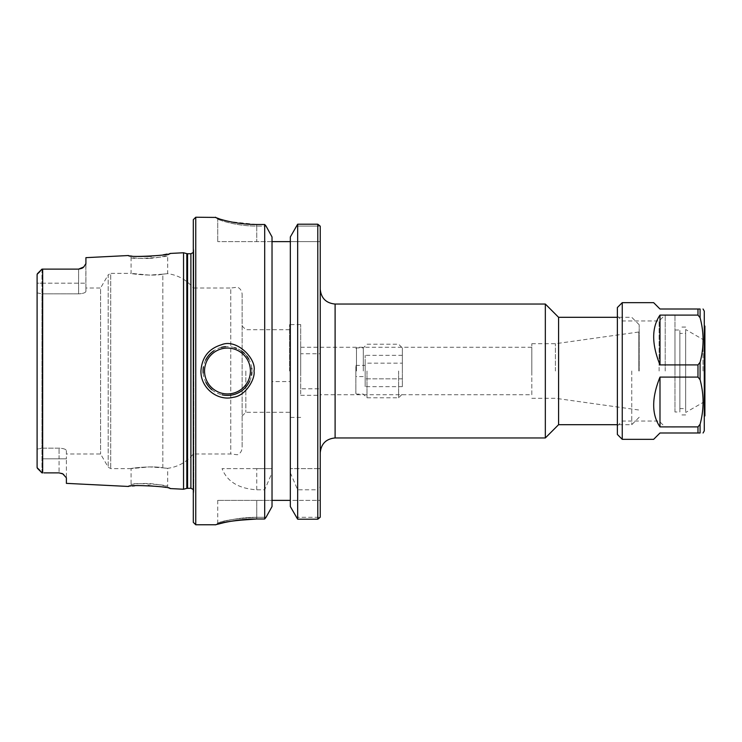 <?xml version="1.0" encoding="UTF-8"?>
<svg xmlns="http://www.w3.org/2000/svg" width="742" height="742" viewBox="0 0 742 742"><rect width="100%" height="100%" fill="white"/><g stroke="black" fill="none" stroke-linecap="round" stroke-linejoin="round"><path stroke-width="0.56" stroke-dasharray="3.71 2.78" d="M320.229 388.799L320.229 353.748L300.705 353.748L300.705 395.3L300.705 388.799L320.229 388.799L320.229 395.3L320.229 353.748M531.81 394.744L531.81 347.256L531.81 394.744L320.229 394.744M300.705 388.799L300.705 353.748M320.229 371L320.229 452.833L320.229 371M545.333 437.956L545.333 304.044M320.229 226.189L320.229 468.629L317.789 468.629L317.789 224.214L297.663 224.214L296.318 226.078L320.127 226.078L296.318 226.078L290.335 236.948L290.335 506.554L290.335 500.358L320.229 500.358L320.229 517.202L320.229 500.358L290.335 500.358L290.335 241.642L290.335 381.555L272.026 381.555L272.026 500.358L290.335 500.358L290.335 506.554L296.299 517.285L320.145 517.285L296.299 517.285L297.663 519.205L317.789 519.205A1434.323 1014.258 180 0 0 320.145 517.285M317.789 519.205L317.789 489.794A746.832 746.832 0 0 0 320.229 486.622L320.229 517.202M320.229 486.622L320.229 468.629L290.335 468.629L297.663 468.629L297.663 224.214M631.748 371L631.748 424.693L631.748 371M639.187 371L639.187 324.746L639.187 371M558.587 424.693L558.587 317.307M638.834 371L638.834 331.999L638.834 371M555.415 371L555.415 343.722L555.415 371M531.81 371L531.81 343.722L531.81 371M290.335 381.555L290.335 500.358M290.335 241.642L290.335 236.948L290.335 241.642L320.229 241.642L272.026 241.642L272.026 381.555M256.769 489.794L256.769 468.629L272.026 468.629L222.053 468.629C227.098 481.567 238.664 488.626 256.769 489.794L264.69 489.794L272.026 472.821L272.026 236.948L272.026 241.642L272.026 236.948L266.044 226.078A736.454 368.459 -0 0 0 264.69 224.492L256.769 224.492L256.769 226.078C235.761 226.162 217.295 219.511 217.721 218.983L217.721 218.983C217.332 219.53 235.724 226.189 256.769 226.078L266.044 226.078L256.769 226.078L256.769 224.492L229.686 221.617M225.216 220.569L215.468 217.23L217.721 218.899M264.69 224.492L264.69 468.629M272.026 241.642L217.721 241.642L272.026 241.642L272.026 500.358L217.721 500.358L272.026 500.358L272.026 506.554L272.026 500.358M215.468 217.313L217.721 218.983L217.721 241.642L217.721 218.983L215.857 217.601M320.127 226.078A1656.608 1171.451 0 0 0 317.789 224.214M317.789 468.629L297.663 468.629M203.16 373.041A24.412 24.412 0 0 0 205.942 382.482M211.878 389.773A24.412 24.412 0 0 0 222.062 394.8M249.702 381.11A24.412 24.412 0 0 0 251.519 375.248M251.844 372.428A24.412 24.412 0 0 0 251.798 368.913M251.723 368.199A24.412 24.412 0 0 0 248.858 359.221M246.808 356.095A24.412 24.412 0 0 0 244.322 353.331M241.391 350.938A24.412 24.412 0 0 0 236.512 348.323M234.713 347.692A24.412 24.412 0 0 0 225.614 346.662M221.339 347.377A24.412 24.412 0 0 0 213.761 350.818M205.673 360.037A24.412 24.412 0 0 0 203.382 367.123M149.346 258.374C157.304 258.068 168.926 255.257 167.673 255.424C168.888 257.4 129.933 259.635 131.074 257.52C129.776 257.474 141.509 258.995 149.346 258.374M138.476 256.444L128.496 255.536L131.074 257.52L131.074 273.371L110.725 273.371L110.725 468.629L110.725 273.371L108.193 274.837L108.193 467.163L108.193 274.837L100.578 288.017L100.578 453.983L100.578 288.017L85.914 288.017L85.914 291.346L85.914 288.017M242.124 294.12L242.124 447.88L242.124 294.12C241.604 288.74 237.83 287.293 237.329 287.247L230.753 288.017L230.753 453.983L230.753 288.017L193.31 288.017L193.31 495.09L193.31 288.017C186.632 279.901 178.089 275.124 167.683 273.668L167.683 255.424L170.048 253.449L167.126 254.098M163.221 254.84L151.387 256.296M183.543 252.762L183.543 489.238M66.39 483.367L66.39 458.816L66.39 477.82L63.71 474.49M62.245 473.6A7.318 7.318 0 0 0 60.955 473.127A7.318 7.318 0 0 1 62.81 473.906L63.237 474.175M43.945 472.877L59.063 472.877A7.318 7.318 0 0 1 60.955 473.127A7.318 7.318 0 0 0 59.063 472.877L43.945 472.877L60.872 473.099M61.048 473.155L61.79 473.405M43.945 269.123L78.596 269.123A7.318 7.318 0 0 0 80.6 268.845A7.318 7.318 0 0 1 78.596 269.123L78.596 293.86L41.979 293.86L41.979 448.14L37.1 449.123L37.1 292.877L41.979 293.86L41.979 269.123L42.665 269.123L42.665 472.877M85.599 264.708L81.963 268.298A7.318 7.318 0 0 1 80.6 268.845A7.318 7.318 0 0 0 81.963 268.298M85.914 257.659L85.914 291.346C85.553 292.747 83.104 293.591 78.596 293.86C83.104 293.591 85.553 292.747 85.914 291.346L85.822 264.171M149.244 485.583C158.259 485.862 171.504 488.755 170.076 488.561L167.692 486.576C168.944 486.761 157.285 483.914 149.346 483.626C141.472 483.005 129.785 484.517 131.074 484.48C129.961 482.374 168.805 484.572 167.692 486.576L167.683 468.332C178.089 466.876 186.632 462.099 193.31 453.983L230.753 453.983L237.329 454.753C237.83 454.707 241.604 453.26 242.124 447.88M162.823 467.84L162.823 274.16C169.25 273.473 169.25 273.473 162.823 274.16C169.25 273.473 169.25 273.473 162.823 274.16C152.657 276.441 130.184 273.77 131.074 273.371C130.184 273.77 152.657 276.441 162.823 274.16L162.823 467.84C169.25 468.527 169.25 468.527 162.823 467.84C169.25 468.527 169.25 468.527 162.823 467.84C152.657 465.559 130.184 468.23 131.074 468.629C130.184 468.23 152.657 465.559 162.823 467.84L149.346 466.903L131.074 468.629L131.074 484.48L128.496 486.464L132.419 486.01M134.747 485.797L148.27 485.537M162.823 274.16L149.346 275.096L131.074 273.371M264.69 489.794L264.69 518.992A746.777 398.473 180 0 0 266.053 517.285L256.769 517.285C237.013 518.482 224.325 520.3 218.704 522.72C212.583 524.752 232.524 517.285 256.769 517.285C237.013 518.482 224.325 520.3 218.704 522.72C212.583 524.752 232.524 517.285 256.769 517.285L266.053 517.285L272.026 506.554L272.026 472.821M256.769 518.992L256.769 517.285L256.769 518.992L264.69 518.992M223.555 522.758L235.548 520.541M195.749 217.23L195.749 524.77M193.31 522.331L193.31 219.669M290.335 472.821L297.663 489.794L317.789 489.794M245.843 371L245.843 412.292L245.843 371M289.547 371L289.547 324.588L289.547 371M300.705 371L300.705 324.588L300.705 371M37.1 274.373L41.979 269.123L41.979 283.184L37.1 283.184L37.1 467.599L37.1 274.401L37.1 292.877L41.979 293.86L78.596 293.86L78.596 269.123M41.979 472.877L41.979 448.14L59.063 448.14C63.58 448.409 66.019 449.253 66.39 450.654C66.019 449.253 63.58 448.409 59.063 448.14L41.979 448.14L41.979 472.877L37.1 467.599L37.1 449.123L41.979 448.14L41.979 283.184L37.1 283.184M66.39 450.654L66.39 458.816L66.39 450.654M40.031 470.511L37.119 467.785M37.1 274.401L40.031 271.489M37.35 273.752L41.979 269.123M256.769 468.629L222.053 468.629M297.663 519.205L297.663 489.794M356.485 371L356.485 347.905L356.485 371M355.863 371L355.863 393.473L355.863 371M363.302 371L363.302 347.905L363.302 371M355.863 376.584L355.863 365.416L355.863 376.584L365.166 376.584L365.166 365.416L365.166 376.584M398.639 371L398.639 397.786L398.639 371M402.359 371L402.359 347.933L402.359 371M366.993 371L366.993 397.786L366.993 371M402.359 363.172L402.359 386.656L402.359 363.172L365.166 363.172L365.166 386.656L365.166 355.344L365.166 363.172L402.359 363.172M402.359 355.344L365.166 355.344M402.359 378.828L365.166 378.828L402.359 378.828M402.359 386.656L365.166 386.656M674.979 412.005L674.979 329.995L674.979 412.005L679.857 412.005L679.857 329.995L679.857 333.427L685.664 333.427L685.664 408.573L679.857 408.573L679.857 412.005M679.857 408.573L679.857 333.427M685.664 408.573L685.664 333.427M685.664 329.995L685.664 412.487L685.664 329.995M700.086 424.276C704.056 409.426 704.056 394.568 700.086 379.718L697.972 377.094L659.99 377.094C651.587 397.897 651.587 414.5 659.99 426.9L697.972 426.9L700.086 424.276L700.086 432.994L659.99 432.994L653.646 439.338M659.99 377.094L659.99 426.9M659.99 315.1C651.587 327.5 651.587 344.103 659.99 364.906L697.972 364.906L700.086 362.281C704.056 347.432 704.056 332.574 700.086 317.724L697.972 315.1L659.99 315.1L659.99 364.906M653.646 302.662L659.99 309.006L700.086 309.006L700.086 317.724M622.25 302.662L622.25 439.338M704.269 311.111L704.269 430.889M704.269 371L704.269 326.09L704.269 371M617.372 307.54L617.372 434.46M617.372 371L617.372 316.083L617.372 371M622.25 371L622.25 320.961L622.25 371M659.109 371L659.109 320.961L659.109 371M665.212 371L665.212 314.858L665.212 371M674.979 371L674.979 314.858L674.979 371M702.999 371L702.999 339.511L702.999 371M704.9 371L704.9 339.511L704.9 371M704.9 326.09L704.9 415.91M335.106 304.044L335.106 437.956M256.769 226.078L256.769 241.642L256.769 226.078M256.769 517.285L256.769 500.358L256.769 517.285M41.979 458.816L59.063 458.816L59.063 472.877L59.063 458.816L66.39 458.816L59.063 458.816L59.063 448.14L59.063 458.816L41.979 458.816M41.979 283.184L85.914 283.184L41.979 283.184M186.817 253.643L186.817 488.357M187.578 253.745L187.578 488.255M190.898 253.745L190.898 488.255M193.801 371L193.801 250.406L193.801 371M697.972 309.006L697.972 315.1M697.972 364.906L697.972 377.094M697.972 426.9L697.972 432.994M700.086 362.281L700.086 379.718M300.705 395.3L320.229 395.3M300.705 347.256L531.81 347.256M639.187 324.746L631.748 317.307L617.372 317.307M639.187 417.254L631.748 424.693L617.372 424.693M531.81 398.278L555.415 398.278L638.834 410.001L639.187 410.614M531.81 343.722L555.415 343.722L638.834 331.999L639.187 331.386M217.721 500.358L217.721 522.999L215.505 524.77M289.547 329.708L245.843 329.708L242.124 325.988M289.547 412.292L245.843 412.292L242.124 416.012M300.705 324.588L289.547 324.588M300.705 417.412L289.547 417.412M131.074 468.629L110.725 468.629L108.193 467.163L100.578 453.983L66.39 453.983M37.341 468.239L41.793 472.691M193.31 246.91L193.829 250.815L193.829 491.185L193.829 250.815L193.31 252.484M193.31 495.09L193.829 491.185L193.31 489.516M355.863 393.473L356.485 394.095L363.302 394.095L366.993 397.786L398.639 397.786L402.359 394.067M355.863 348.527L356.485 347.905L363.302 347.905L366.993 344.214L398.639 344.214L402.359 347.933M355.863 365.416L365.166 365.416M674.979 329.995L679.857 329.995M685.664 327.064L679.857 327.064M685.664 414.936L679.857 414.936M674.979 314.858L665.212 314.858L659.109 320.961L622.25 320.961L617.372 316.083M674.979 427.142L665.212 427.142L659.109 421.039L622.25 421.039L617.372 425.917M704.9 339.511L702.999 339.511L685.664 329.513M704.9 402.489L702.999 402.489L685.664 412.487"/><path stroke-width="1.11" d="M335.106 304.044L545.333 304.044L545.333 437.956L335.106 437.956L335.106 304.044C326.072 303.163 321.11 298.201 320.229 289.167M320.229 517.202L320.229 226.189M617.372 317.307L558.587 317.307L558.587 424.693L617.372 424.693M195.749 217.23L193.31 219.669L193.31 522.331L195.749 524.77L195.749 217.23L215.57 217.425M215.857 217.601L215.468 217.313C215.022 217.851 234.555 224.576 256.769 224.492L264.69 224.492A736.454 368.459 0 0 1 266.044 226.078L272.026 236.948L272.026 506.554L266.053 517.285A746.777 398.473 180 0 1 264.69 518.992L256.769 518.992C231.142 518.992 210.069 526.542 216.534 524.492C222.479 522.034 235.891 520.207 256.769 518.992L235.548 520.541M229.686 221.617L225.216 220.569M297.663 224.214L297.663 519.205L290.335 506.554L290.335 236.948L297.663 224.214L317.789 224.214A1656.608 1171.451 0 0 1 320.127 226.078M317.789 224.214L317.789 519.205L297.663 519.205M320.145 517.285A1434.323 1014.258 180 0 1 317.789 519.205M203.382 367.123A24.412 24.412 0 0 0 203.16 373.041M205.942 382.482A24.412 24.412 0 0 0 211.878 389.773M222.062 394.8A24.412 24.412 0 0 0 249.702 381.11M251.519 375.248A24.412 24.412 0 0 0 251.844 372.428M251.798 368.913A24.412 24.412 0 0 0 251.723 368.199M248.858 359.221A24.412 24.412 0 0 0 246.808 356.095M244.322 353.331A24.412 24.412 0 0 0 241.391 350.938M236.512 348.323A24.412 24.412 0 0 0 234.713 347.692M225.614 346.662A24.412 24.412 0 0 0 221.339 347.377M213.761 350.818A24.412 24.412 0 0 0 205.673 360.037M151.387 256.296L138.476 256.444M81.963 268.298A7.318 7.318 0 0 0 83.8 266.944A7.318 7.318 0 0 1 81.963 268.298L78.596 269.123L83.8 266.944L85.914 263.577L85.914 257.659L128.487 255.526C127.207 257.697 171.43 255.452 170.048 253.449L183.543 252.762L183.543 489.238L170.076 488.561C171.337 486.52 127.234 484.322 128.496 486.464L66.39 483.367L66.39 477.82L62.81 473.906L59.063 472.877L43.945 472.877M167.126 254.098L163.221 254.84M63.237 474.175L63.71 474.49M61.79 473.405L62.625 473.804M62.727 473.86L62.81 473.906A7.318 7.318 0 0 0 62.245 473.6M42.665 472.877L41.979 472.877L42.665 472.877L42.665 269.123L43.945 269.123L41.979 269.123L37.341 273.761M85.822 264.171L85.599 264.708M78.596 269.123L43.945 269.123M132.419 486.01L134.747 485.797M148.27 485.537L149.244 485.583M253.996 371C256.769 359.295 237.013 338.213 221.57 344.724C208.706 348.619 201.833 357.375 200.952 371C200.442 387.686 217.406 401.543 233.424 397.267C246.112 395.764 255.591 378.188 253.996 371M195.749 524.77L215.505 524.77L223.555 522.758M264.69 518.992L264.69 224.492M41.979 269.123L37.1 274.401L37.935 273.51L37.1 274.401L37.1 467.599L41.979 472.877M37.1 283.184L37.1 274.401M290.335 241.642L272.026 241.642M272.026 500.358L290.335 500.358M659.99 364.906C651.587 344.103 651.587 327.5 659.99 315.1L697.972 315.1L700.086 317.724C704.056 332.574 704.056 347.432 700.086 362.281L697.972 364.906L659.99 364.906L659.99 315.1M659.99 426.9C651.587 414.5 651.587 397.897 659.99 377.094L697.972 377.094L700.086 379.718C704.056 394.568 704.056 409.426 700.086 424.276L697.972 426.9L659.99 426.9L659.99 377.094M622.25 439.338L622.25 302.662L617.372 307.54L617.372 434.46L622.25 439.338L653.646 439.338L659.99 432.994L700.086 432.994C704.056 432.994 704.056 432.994 700.086 432.994C704.056 432.994 704.056 432.994 700.086 432.994L700.086 424.276M700.086 317.724L700.086 309.006C704.056 309.006 704.056 309.006 700.086 309.006C704.056 309.006 704.056 309.006 700.086 309.006L659.99 309.006L653.646 302.662L622.25 302.662M703.045 432.994L704.269 430.889L704.269 311.111L703.045 309.006M704.269 415.91L704.9 415.91L704.9 326.09L704.269 326.09M204.542 371A22.946 22.946 0 0 1 238.952 351.133A22.946 22.946 0 0 1 238.952 390.867A22.946 22.946 0 0 1 204.542 371M40.031 470.511L37.935 468.49M40.031 271.489L37.935 273.51M187.578 488.255L187.578 253.745L190.898 253.745L190.898 488.255L186.817 488.357L186.817 253.643L183.543 252.762M697.972 315.1L697.972 309.006M697.972 432.994L697.972 426.9M697.972 377.094L697.972 364.906M700.086 379.718L700.086 362.281M335.106 437.956C326.072 438.837 321.11 443.799 320.229 452.833M558.587 317.307L545.333 304.044M558.587 424.693L545.333 437.956M215.468 217.23L216.154 217.74M37.35 468.248L41.793 472.691M186.817 488.357L183.543 489.238M187.578 253.745L186.817 253.643M190.898 253.745L193.31 252.484M190.898 488.255L193.31 489.516"/></g></svg>
